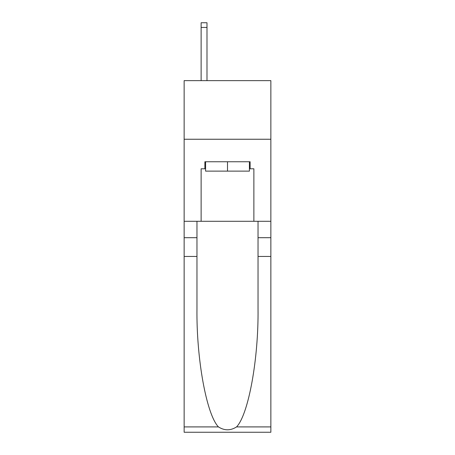 <?xml version="1.0" encoding="UTF-8"?>
<svg xmlns="http://www.w3.org/2000/svg" width="455" height="455" viewBox="0 0 455 455"><rect width="100%" height="100%" fill="white"/><g stroke="black" fill="none" stroke-linecap="round" stroke-linejoin="round"><path stroke-width="0.68" d="M270.861 139.247L270.861 80.649L184.138 80.649L184.138 139.247L270.861 139.247L270.861 221.289L253.873 221.289L253.873 168.782L250.119 168.782L250.119 161.752L204.881 161.752L204.881 168.782L205.586 168.782M249.414 161.752L249.414 171.125L205.586 171.125L205.586 161.752M227.5 161.752L227.5 171.125M236.566 426.904L270.861 426.904L270.861 432.25L184.138 432.25L184.138 256.449L196.969 256.449L196.969 308.712C196.344 358.671 206.479 414.477 218.434 426.904C224.474 430.76 230.514 430.76 236.566 426.904C248.521 414.477 258.656 358.671 258.031 308.712L258.031 221.289M258.031 256.449L270.861 256.449L270.861 221.289M184.138 256.449L184.138 139.247M196.969 221.289L196.969 256.449M270.861 426.904L270.861 256.449M184.138 221.289L201.127 221.289L201.127 168.782L204.881 168.782M201.127 221.289L253.873 221.289M249.414 168.782L250.119 168.782M206.991 80.649L206.991 27.436L201.127 27.436L201.127 22.75L206.991 22.75L206.991 27.436M201.127 80.649L201.127 27.436M258.031 237.698L270.861 237.698M196.969 237.698L184.138 237.698M184.138 426.904L218.434 426.904M206.991 22.75L201.127 22.75"/></g></svg>
